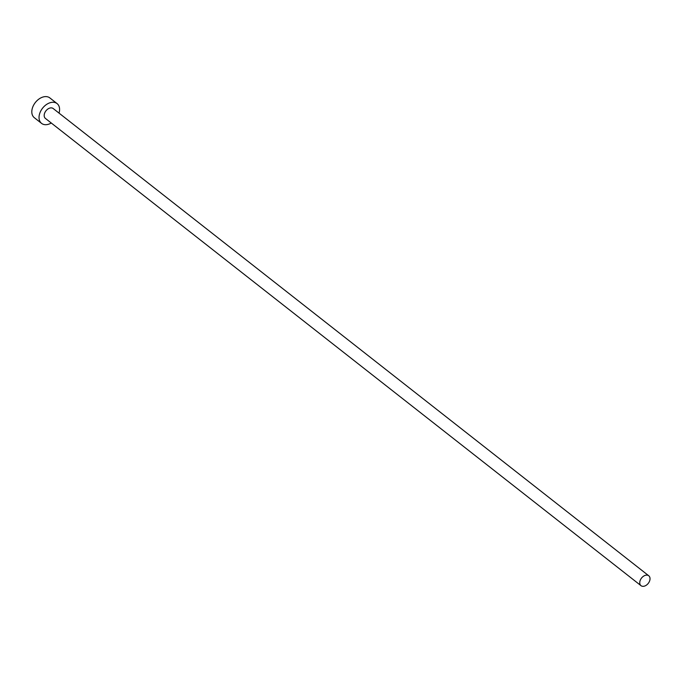 <?xml version="1.0" encoding="UTF-8"?>
<svg xmlns="http://www.w3.org/2000/svg" width="683" height="683" viewBox="0 0 683 683"><rect width="100%" height="100%" fill="white"/><g stroke="black" fill="none" stroke-linecap="round" stroke-linejoin="round"><path stroke-width="1.02" d="M647.45 575.188A6.284 4.286 128.1 0 0 640.919 578.936A6.284 4.286 128.1 0 0 641.004 585.673A6.284 4.286 128.1 0 0 642.31 586.262A6.284 4.286 128.1 0 0 648.85 582.522A6.284 4.286 128.1 0 0 648.765 575.778A6.284 4.286 128.1 0 0 647.45 575.188M648.765 575.778L53.197 108.537A6.284 4.286 128.1 0 0 51.891 107.948A6.284 4.286 128.1 0 0 45.351 111.696A6.284 4.286 128.1 0 0 45.437 118.432L641.004 585.673M59.037 113.122A12.567 8.572 128.1 0 0 57.073 103.594A12.567 8.572 128.1 0 0 54.461 102.407A12.567 8.572 128.1 0 0 41.381 109.895A12.567 8.572 128.1 0 0 41.561 123.375A12.567 8.572 128.1 0 0 44.173 124.562A12.567 8.572 128.1 0 0 51.276 123.017M57.073 103.594L49.842 97.917A12.567 8.572 128.1 0 0 47.221 96.738A12.567 8.572 128.1 0 0 34.15 104.226A12.567 8.572 128.1 0 0 34.321 117.698L41.561 123.375"/></g></svg>
